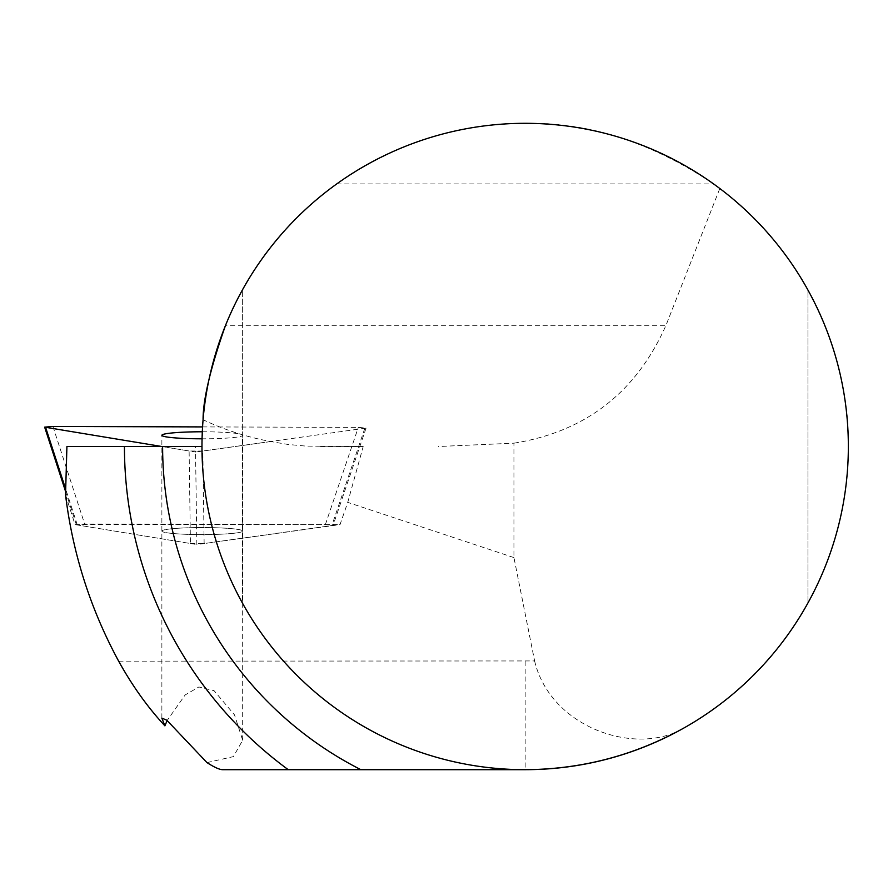 <?xml version="1.0" encoding="UTF-8"?>
<svg xmlns="http://www.w3.org/2000/svg" width="893" height="893" viewBox="0 0 893 893"><rect width="100%" height="100%" fill="white"/><g stroke="black" fill="none" stroke-linecap="round" stroke-linejoin="round"><path stroke-width="0.67" stroke-dasharray="4.46 3.35" d="M190.421 543.513L204.14 543.558L333.067 525.385L325.331 524.693L84.623 523.968L77.345 524.984L190.421 543.513L189.115 450.987L161.745 446.5L66.919 446.5M202.566 426.91L358.327 427.379L366.063 428.082L202.845 451.032L189.115 450.987M202.309 431.777A40.397 3.516 180 0 1 242.673 435.293A40.397 3.516 180 0 1 219.979 438.463A40.397 3.516 180 0 1 202.064 438.809M219.979 534.237A40.397 3.516 0 0 0 242.673 531.078A40.397 3.516 0 0 0 202.276 527.551A40.397 3.516 0 0 0 161.879 531.078A40.397 3.516 0 0 0 219.979 534.237A40.397 3.516 180 0 1 161.879 531.078A40.397 3.516 180 0 1 164.892 529.739A40.397 3.516 180 0 1 210.089 527.618A40.397 3.516 180 0 1 242.673 531.078A40.397 3.516 180 0 1 219.979 534.237M206.975 762.6L233.408 756.605L242.673 740.252L234.491 714.846L214.041 690.646L198.882 686.974L185.141 694.955L167.147 720.506M270.769 441.555L195.556 452.048L196.862 544.574L340.032 524.604L347.734 502.368L363.205 446.5L305.83 446.098L287.948 444.446L270.769 441.555C246.859 437.079 224.299 429.812 203.079 419.743L201.974 446.5L161.745 446.5L195.556 452.048L195.556 446.5M65.535 494.834L75.045 524.604L196.862 544.574M75.045 524.604L340.032 524.604M320.598 446.5L363.205 446.5M118.657 661.166L534.606 660.943L513.944 557.589L513.944 443.174L438.519 446.5M513.944 443.174C585.495 431.743 636.184 392.451 665.999 325.309L719.814 188.501L713.563 183.913C651.377 142.233 588.565 122.04 525.162 123.312C456.736 123.77 393.936 143.963 336.75 183.913C286.374 220.571 249.314 267.71 225.549 325.309L665.999 325.309M242.371 290.035A323.188 323.188 0 0 0 242.371 602.965L242.371 290.035A323.188 323.188 0 0 0 242.371 602.965L242.371 290.035M534.606 660.943C550.557 728.353 637.769 757.454 685.712 726.991C635.894 755.143 582.381 769.375 525.162 769.688L222.524 769.688M685.712 726.991C796.243 664.292 848.796 548.358 848.35 446.5C849.69 356.541 805.274 251.547 719.814 188.501M807.953 290.035A323.188 323.188 0 0 1 807.953 602.965A323.188 323.188 0 0 0 807.953 290.035L807.953 602.965L807.953 290.035M296.632 675.03A323.188 323.188 0 0 1 201.974 446.5A323.188 323.188 0 0 0 525.162 769.688A323.188 323.188 0 0 1 296.632 675.03M513.944 557.589L347.734 502.368M204.14 543.558L202.845 451.032M364.779 428.439L331.783 525.754M325.331 524.693L358.327 427.379M77.345 524.984L65.301 487.946M52.921 426.452L84.623 523.968M525.162 661.166L525.162 769.688M336.75 183.913L713.563 183.913M366.063 428.082L333.067 525.385M65.39 490.938L76.352 524.66M242.673 740.252L242.673 435.293M161.879 718.151L161.879 435.293"/><path stroke-width="1.34" d="M161.745 446.5L44.65 427.144L52.921 426.452L202.566 426.91M202.064 438.809A40.397 3.516 180 0 1 161.879 435.293A40.397 3.516 180 0 1 202.309 431.777M167.147 720.506L164.892 725.842L161.867 718.151L166.779 720.171L206.975 762.6C214.22 767.232 219.399 769.599 222.524 769.688L525.162 769.688C582.381 769.342 635.894 755.11 685.712 726.991M201.974 446.5A323.188 323.188 0 0 1 686.75 166.611A323.188 323.188 0 0 1 686.75 726.389A323.188 323.188 0 0 1 201.974 446.5L66.919 446.5L65.535 494.834C72.746 553.627 90.45 609.071 118.657 661.166C132.309 685.813 147.725 707.368 164.904 725.83M225.549 325.309C210.502 368.005 203.012 399.484 203.079 419.743M65.301 487.946L45.643 427.468M124.44 446.5A400.723 400.723 0 0 0 288.249 769.688M360.884 769.688A362.547 362.547 0 0 1 162.615 446.5M44.65 427.144L65.39 490.938"/></g></svg>
